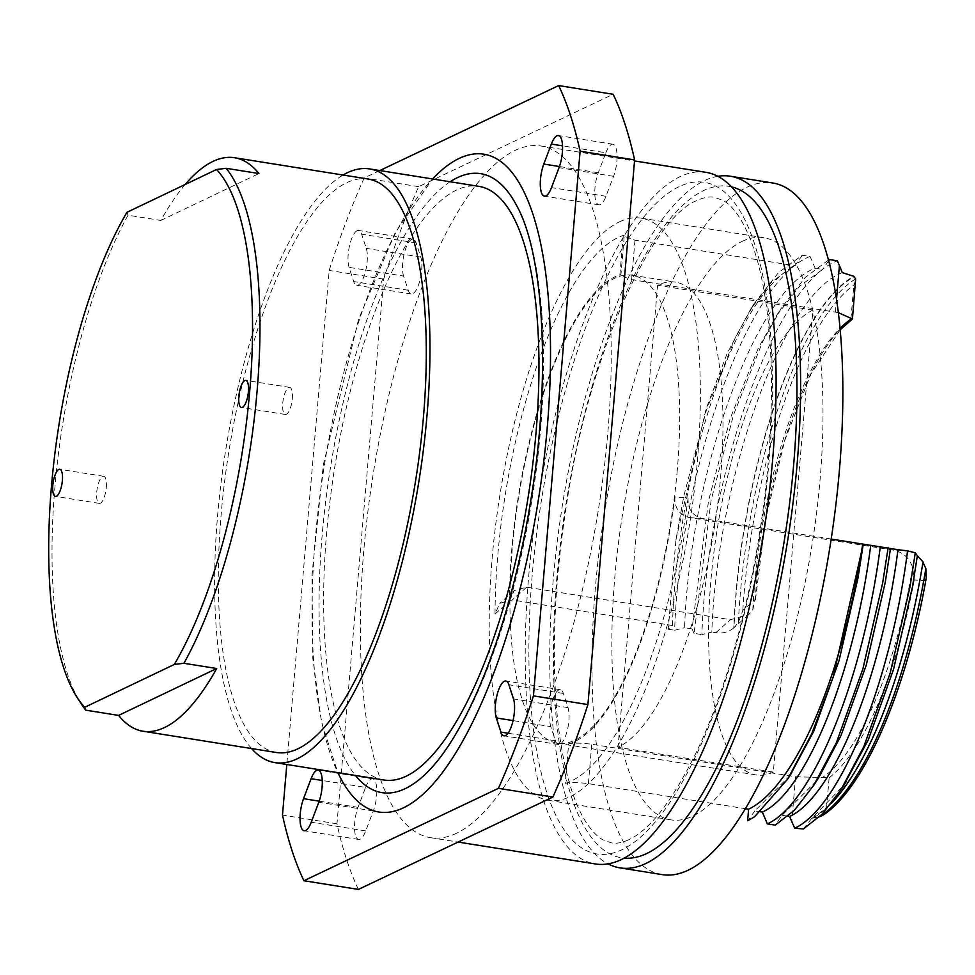 <?xml version="1.0" encoding="UTF-8"?>
<svg xmlns="http://www.w3.org/2000/svg" width="975" height="975" viewBox="0 0 975 975"><rect width="100%" height="100%" fill="white"/><g stroke="black" fill="none" stroke-linecap="round" stroke-linejoin="round"><path stroke-width="0.73" stroke-dasharray="4.88 3.66" d="M677.284 470.048A236.974 77.147 99.1 0 1 557.468 743.243A236.974 77.147 99.1 0 1 512.302 548.425A236.974 77.147 99.1 0 1 632.117 275.218A236.974 77.147 99.1 0 1 677.284 470.048M773.333 772.09A236.974 77.147 99.1 0 1 756.112 774.93A236.974 77.147 99.1 0 1 710.946 580.101A236.974 77.147 99.1 0 1 812.943 310.026L773.333 772.09L618.004 747.313A236.974 77.147 99.1 0 0 720.61 476.958A236.974 77.147 99.1 0 0 675.443 282.128A236.974 77.147 99.1 0 0 657.613 285.261L618.004 747.313M815.161 268.223L822.644 269.417L799.622 286.211L776.283 315.973L758.282 348.173L730.238 418.458L708.545 500.748L692.055 628.912L684.572 627.717C689.934 473.923 755.454 290.294 815.161 268.223L810.103 256.462L802.303 255.218L778.464 272.622L754.284 303.457L735.491 337.118L706.388 410.195L683.889 495.751L675.931 539.797L668.216 629.241L672.445 625.511L512.216 599.954L499.736 603.342L495.02 614.031A278.704 90.736 99.1 0 1 618.089 237.51A278.704 90.736 99.1 0 1 624.329 235.097L623.232 235.926L634.981 240.203L795.21 265.761L795.271 265.054L792.212 266.626A279.435 90.98 99.1 0 1 795.271 265.054M672.445 625.511A278.704 90.736 99.1 0 1 795.21 265.761M838.232 312.609L631.605 279.618L619.844 275.377L620.953 274.597L624.329 235.097M495.02 614.031L509.486 601.234A238.29 77.573 99.1 0 1 614.701 276.924A238.29 77.573 99.1 0 1 620.953 274.597M550.814 726.619A20.572 6.703 99.1 0 1 551.131 705.498A20.572 6.703 99.1 0 1 558.809 689.971A20.572 6.703 99.1 0 1 560.332 689.715A20.572 6.703 99.1 0 1 563.367 693.444L567.998 707.618A20.572 6.703 99.1 0 1 567.17 730.884A20.572 6.703 99.1 0 1 558.48 744.522A20.572 6.703 99.1 0 1 555.445 740.793L550.814 726.619L513.057 720.598M605.853 152.77A20.572 6.703 99.1 0 1 611.423 144.495A20.572 6.703 99.1 0 1 612.946 144.239A20.572 6.703 99.1 0 1 617.053 155.695A20.572 6.703 99.1 0 1 613.555 176.329L605.987 196.304A20.572 6.703 99.1 0 1 598.906 204.835A20.572 6.703 99.1 0 1 594.787 193.379A20.572 6.703 99.1 0 1 598.297 172.746L605.853 152.77L562.526 145.86M357.082 230.734A20.572 6.703 -80.9 0 0 349.403 246.261A20.572 6.703 -80.9 0 0 349.087 267.382L353.718 281.556A20.572 6.703 -80.9 0 0 356.753 285.285A20.572 6.703 -80.9 0 0 365.442 271.647A20.572 6.703 -80.9 0 0 366.283 248.381L361.64 234.207A20.572 6.703 -80.9 0 0 358.605 230.478A20.572 6.703 -80.9 0 0 357.082 230.734M403.577 276.071A20.572 6.703 99.1 0 1 403.906 254.95A20.572 6.703 99.1 0 1 411.584 239.423A20.572 6.703 99.1 0 1 413.107 239.168A20.572 6.703 99.1 0 1 416.142 242.897L420.773 257.071A20.572 6.703 99.1 0 1 419.945 280.349A20.572 6.703 99.1 0 1 411.255 293.987A20.572 6.703 99.1 0 1 408.22 290.257L403.577 276.071L349.087 267.382M365.601 787.398A20.572 6.703 99.1 0 1 371.158 779.11A20.572 6.703 99.1 0 1 372.682 778.854A20.572 6.703 99.1 0 1 376.801 790.311A20.572 6.703 99.1 0 1 373.291 810.944L365.735 830.919A20.572 6.703 99.1 0 1 358.642 839.451A20.572 6.703 99.1 0 1 354.522 828.007A20.572 6.703 99.1 0 1 358.032 807.361L365.601 787.398L322.262 780.487M456.519 833.272A350.208 114.014 99.1 0 1 430.633 837.683A350.208 114.014 99.1 0 1 367.831 511.948A350.208 114.014 99.1 0 1 515.068 150.418A350.208 114.014 99.1 0 1 540.954 146.006A350.208 114.014 99.1 0 1 603.757 471.742A350.208 114.014 99.1 0 1 456.519 833.272M705.815 172.307A350.208 114.014 -80.9 0 0 679.928 176.719A350.208 114.014 -80.9 0 0 532.691 538.237A350.208 114.014 -80.9 0 0 595.493 863.972M717.746 176.317A350.208 114.014 -80.9 0 0 704.45 180.631A350.208 114.014 -80.9 0 0 559.699 523.27A350.208 114.014 -80.9 0 0 608.083 863.874M662.257 874.624A350.208 114.014 99.1 0 1 599.442 548.888A350.208 114.014 99.1 0 1 746.679 187.371A350.208 114.014 99.1 0 1 772.578 182.959M742.048 241.422A294.755 95.964 99.1 0 1 763.839 237.717A294.755 95.964 99.1 0 1 816.697 511.875A294.755 95.964 99.1 0 1 692.774 816.16A294.755 95.964 99.1 0 1 670.983 819.865A294.755 95.964 99.1 0 1 618.126 545.707A294.755 95.964 99.1 0 1 742.048 241.422M619.43 221.861A294.755 95.964 99.1 0 1 641.221 218.156A294.755 95.964 99.1 0 1 694.078 492.314A294.755 95.964 99.1 0 1 570.156 796.599A294.755 95.964 99.1 0 1 548.364 800.304A294.755 95.964 99.1 0 1 495.507 526.147A294.755 95.964 99.1 0 1 619.43 221.861M251.574 748.544A300.592 97.866 99.1 0 1 225.652 450.352A300.592 97.866 99.1 0 1 343.054 175.025M383.943 780A300.592 97.866 99.1 0 1 330.038 500.407A300.592 97.866 99.1 0 1 456.422 190.101A300.592 97.866 99.1 0 1 478.64 186.31M276.559 752.529A290.379 94.538 99.1 0 1 221.179 514.093A290.379 94.538 99.1 0 1 368.038 179.01M185.152 184.494A290.379 94.538 -80.9 0 0 160.838 220.435L128.054 215.207A290.379 94.538 -80.9 0 0 54.88 487.573A290.379 94.538 -80.9 0 0 80.901 703.341M106.275 487.561A13.711 4.461 -80.9 0 0 103.667 476.3A13.711 4.461 -80.9 0 0 96.732 492.131A13.711 4.461 -80.9 0 0 99.34 503.393A13.711 4.461 -80.9 0 0 106.275 487.561M292.317 398.653A13.711 4.461 -80.9 0 0 289.697 387.392A13.711 4.461 -80.9 0 0 282.762 403.211A13.711 4.461 -80.9 0 0 285.382 414.472A13.711 4.461 -80.9 0 0 292.317 398.653M339.727 776.453A333.023 108.42 99.1 0 1 323.347 471.717A333.023 108.42 99.1 0 1 431.425 180.156A333.023 108.42 99.1 0 1 432.547 178.961L395.168 232.769L358.568 319.288L323.371 464.648L311.976 574.763L312.804 658.357L321.592 722.572L337.85 772.639M426.27 773.321A313.402 102.034 -80.9 0 0 431.169 768.288A313.402 102.034 -80.9 0 0 533.106 492.46A313.402 102.034 -80.9 0 0 516.774 205.822M450.133 181.764A313.402 102.034 -80.9 0 0 431.425 198.022A313.402 102.034 -80.9 0 0 326.759 493.045A313.402 102.034 -80.9 0 0 355.448 775.454M128.054 215.207L126.957 212.306M160.838 220.435L258.96 173.538M379.799 170.552L364.175 177.962A455.995 148.456 -80.9 0 0 329.172 270.428L286.808 764.497M358.422 889.419A455.995 148.456 99.1 0 1 336.972 823.79L383.675 279.118A455.995 148.456 99.1 0 1 418.677 186.664L613.165 94.27M418.677 186.664L364.175 177.962M383.675 279.118L329.172 270.428M336.972 823.79L282.482 815.088M822.425 815.514L826.239 811.651L829.14 777.757L795.6 776.746L591.764 744.242C581.124 742.926 573.41 742.792 568.632 743.864L565.244 783.364C570.009 782.218 577.724 782.303 588.388 783.644L745.497 808.702M831.2 539.053L702.487 518.529C692.421 515.836 687.619 508.974 688.082 497.933L674.883 496.97C674.432 507.987 679.246 514.861 689.313 517.567L893.137 550.083C902.85 552.008 909.37 557.858 912.685 567.621L914.245 579.991L925.568 580.82A275.791 89.785 99.1 0 1 826.239 811.651M674.883 496.97A238.29 77.573 99.1 0 1 568.632 743.864M509.486 601.234L514.166 590.57L526.634 587.194L730.47 619.698L748.666 614.713L752.822 609.704L755.198 599.467L742.792 610.447L738.368 622.489L734.017 627.668A278.704 90.736 99.1 0 1 853.686 276.998M760.719 811.846L754.821 810.908L789.872 775.661M816.465 780.975L782.072 815.258L775.174 825.118M754.821 810.908L747.922 820.767M688.082 497.933A278.704 90.736 99.1 0 1 565.244 783.364M782.072 815.258L788.141 816.221M803.376 828.969L811.797 818.269L843.716 785.326M811.797 818.269L819 816.916A278.704 90.736 -80.9 0 0 820.012 816.294M831.382 803.327A279.435 90.98 99.1 0 1 812.699 818.232M923.02 561.88L922.777 561.868A278.704 90.736 99.1 0 1 812.76 817.525M842.315 272.622C782.62 294.84 717.186 478.359 711.823 632.068L701.878 634.615C707.362 474.691 775.381 283.762 837.354 260.812M810.103 256.462C748.142 279.411 680.111 470.352 674.627 630.264L684.572 627.717M828.372 260.118L805.082 277.595L781.536 307.795L762.743 341.457L733.639 414.533L711.141 500.102L694.078 633.372L701.878 634.615M668.216 629.241L674.627 630.264M692.055 628.912L694.078 633.372M828.592 260.947L822.644 269.417M802.303 255.218L795.405 265.078M792.212 266.626L771.408 282.397L750.628 309.148L727.131 353.45L706.058 408.952L675.931 539.797M748.666 614.713L733.761 627.9A279.435 90.98 99.1 0 1 853.747 276.291M733.761 627.9C728.715 632.092 722.719 633.701 715.784 632.702L711.823 632.068M855.757 280.203L853.844 285.041L850.931 318.935L852.235 318.374M812.943 310.026L657.613 285.261M679.063 186.676A339.995 110.687 -80.9 0 0 532.289 574.372A339.995 110.687 -80.9 0 0 622.233 849.603A339.995 110.687 -80.9 0 0 769.007 461.918A339.995 110.687 -80.9 0 0 679.063 186.676M731.311 186.81A339.995 110.687 -80.9 0 0 703.597 190.588A339.995 110.687 -80.9 0 0 560.174 545.549A339.995 110.687 -80.9 0 0 624.232 858.122M373.291 810.944L318.788 802.254M365.735 830.919L311.232 822.23M358.032 807.361L319.191 801.17M416.142 242.897L361.64 234.207M420.773 257.071L366.283 248.381M408.22 290.257L353.718 281.556M598.297 172.746L559.443 166.542M605.987 196.304L551.497 187.602M613.555 176.329L559.053 167.639M555.445 740.793L508.036 733.237M567.998 707.618L513.508 698.929M563.367 693.444L508.877 684.743M912.685 567.621A238.29 77.573 99.1 0 1 822.388 777.453M752.822 609.704A238.29 77.573 99.1 0 1 839.95 328.453M829.14 777.757A241.203 78.524 -80.9 0 0 914.245 579.991M855.623 278.899A278.704 90.736 -80.9 0 0 738.368 622.489M742.792 610.447A275.791 89.785 99.1 0 1 853.844 285.041M850.931 318.935A241.203 78.524 -80.9 0 0 755.198 599.467M795.6 776.746L791.749 821.559M588.388 783.644L591.764 744.242M835.429 312.122L836.477 299.849M634.981 240.203L631.605 279.618M910.162 551.314L893.137 550.083M689.313 517.567L702.487 518.529M715.784 632.702L730.47 619.698M526.634 587.194L512.216 599.954M628.863 839.694C622.16 842.753 616.358 843.814 611.435 842.875L603.062 839.877C597.663 836.977 592.154 831.346 586.536 822.961C573.836 803.583 564.635 772.773 558.931 730.531C555.482 703.694 553.983 674.017 554.397 641.513C554.994 599.259 558.773 555.47 565.732 510.12C587.133 358.032 651.276 217.62 696.967 200.497C703.67 197.438 709.471 196.377 714.395 197.316L722.804 200.338C732.14 204.969 747.203 221.8 758.635 265.273C769.957 310.269 773.772 367.148 770.104 435.923C765.204 516.263 751.42 593.519 728.764 667.692C719.087 698.807 708.459 726.643 696.857 751.225C672.762 800.39 650.093 829.883 628.863 839.694M557.468 743.243L756.112 774.93M430.633 837.683L458.116 842.071M641.221 218.156L763.839 237.717M103.667 476.3L59.767 469.304M289.697 387.392L245.81 380.384M285.382 414.472L241.483 407.477M99.34 503.393L55.441 496.385M548.364 800.304L670.983 819.865M540.954 146.006L634.518 160.936M372.682 778.854L318.191 770.165M358.642 839.451L304.139 830.761M413.107 239.168L358.605 230.478M411.255 293.987L356.753 285.285M598.906 204.835L544.403 196.146M612.946 144.239L558.443 135.549M558.48 744.522L503.977 735.832M560.332 689.715L505.83 681.013M776.283 315.973L781.536 307.795M754.284 303.457L750.628 309.148M840.084 329.867L810.834 374.254L784.851 440.152L765.497 519.322L755.198 602.026M514.166 590.57L499.736 603.342M623.232 235.926L619.844 275.377M632.117 275.218L675.443 282.128"/><path stroke-width="1.46" d="M504.307 681.281A20.572 6.703 -80.9 0 0 496.628 696.808A20.572 6.703 -80.9 0 0 496.312 717.929L500.943 732.103A20.572 6.703 -80.9 0 0 503.977 735.832A20.572 6.703 -80.9 0 0 512.667 722.195A20.572 6.703 -80.9 0 0 513.508 698.929L508.877 684.743A20.572 6.703 -80.9 0 0 505.83 681.013A20.572 6.703 -80.9 0 0 504.307 681.281M556.92 135.805A20.572 6.703 -80.9 0 0 551.35 144.081L543.794 164.056A20.572 6.703 -80.9 0 0 540.284 184.689A20.572 6.703 -80.9 0 0 544.403 196.146A20.572 6.703 -80.9 0 0 551.497 187.602L559.053 167.639A20.572 6.703 -80.9 0 0 562.563 146.993A20.572 6.703 -80.9 0 0 558.443 135.549A20.572 6.703 -80.9 0 0 556.92 135.805M316.668 770.421A20.572 6.703 -80.9 0 0 311.098 778.696L303.542 798.671A20.572 6.703 -80.9 0 0 300.032 819.305A20.572 6.703 -80.9 0 0 304.139 830.761A20.572 6.703 -80.9 0 0 311.232 822.23L318.788 802.254A20.572 6.703 -80.9 0 0 322.298 781.621A20.572 6.703 -80.9 0 0 318.191 770.165A20.572 6.703 -80.9 0 0 316.668 770.421M458.116 842.071L595.493 863.972A350.208 114.014 -80.9 0 0 621.38 859.56A350.208 114.014 -80.9 0 0 768.617 498.042A350.208 114.014 -80.9 0 0 705.815 172.307L634.518 160.936M608.083 863.874A350.208 114.014 -80.9 0 0 620.015 867.884A350.208 114.014 -80.9 0 0 645.901 863.472A350.208 114.014 -80.9 0 0 793.138 501.954A350.208 114.014 -80.9 0 0 730.336 176.219A350.208 114.014 -80.9 0 0 717.746 176.317M730.336 176.219L772.578 182.959A350.208 114.014 99.1 0 1 835.38 508.694A350.208 114.014 99.1 0 1 688.143 870.212A350.208 114.014 99.1 0 1 662.257 874.624L620.015 867.884M343.054 175.025A300.592 97.866 99.1 0 1 347.417 172.709A300.592 97.866 99.1 0 1 369.647 168.931A300.592 97.866 99.1 0 1 423.552 448.512A300.592 97.866 99.1 0 1 297.168 758.83A300.592 97.866 99.1 0 1 274.95 762.608A300.592 97.866 99.1 0 1 251.574 748.544M369.647 168.931L478.64 186.31A300.592 97.866 99.1 0 1 532.545 465.904A300.592 97.866 99.1 0 1 406.173 776.21A300.592 97.866 99.1 0 1 383.943 780L274.95 762.608M234.512 157.718L368.038 179.01A290.379 94.538 99.1 0 1 423.406 417.446A290.379 94.538 99.1 0 1 276.559 752.529L143.032 731.226A290.379 94.538 -80.9 0 0 216.718 668.509L183.934 663.28A290.379 94.538 -80.9 0 0 257.108 390.914A290.379 94.538 -80.9 0 0 226.176 168.309L258.96 173.538A290.379 94.538 -80.9 0 0 234.512 157.718A290.379 94.538 -80.9 0 0 185.152 184.494M77.025 697.259A284.639 92.674 -80.9 0 0 84.703 707.289L174.293 664.463A284.639 92.674 -80.9 0 0 249.734 391.024A284.639 92.674 -80.9 0 0 216.548 169.492L126.957 212.306A284.639 92.674 -80.9 0 0 52.869 471.339A284.639 92.674 -80.9 0 0 77.025 697.259L80.901 703.341A290.379 94.538 -80.9 0 0 85.8 710.178L118.584 715.406A290.379 94.538 -80.9 0 0 143.032 731.226M216.548 169.492L226.176 168.309M62.376 480.565A13.711 4.461 -80.9 0 0 59.767 469.304A13.711 4.461 -80.9 0 0 52.833 485.123A13.711 4.461 -80.9 0 0 55.441 496.385A13.711 4.461 -80.9 0 0 62.376 480.565M248.418 391.645A13.711 4.461 -80.9 0 0 245.81 380.384A13.711 4.461 -80.9 0 0 238.863 396.216A13.711 4.461 -80.9 0 0 241.483 407.477A13.711 4.461 -80.9 0 0 248.418 391.645M436.642 174.817L432.534 178.961A333.023 108.42 99.1 0 1 436.642 174.817A333.023 108.42 99.1 0 1 550.485 360.799A333.023 108.42 99.1 0 1 431.157 786.142A333.023 108.42 99.1 0 1 340.458 777.855A333.023 108.42 99.1 0 1 339.727 776.453M355.448 775.454A313.402 102.034 -80.9 0 0 426.27 773.321L430.755 768.714C445.965 752.286 460.968 727.74 475.763 695.065C486.586 670.91 496.433 643.805 505.306 613.763C515.933 577.651 524.44 539.723 530.839 499.992C551.241 378.276 543.952 254.438 516.774 205.822A313.402 102.034 -80.9 0 0 450.133 181.764M84.703 707.289L85.8 710.178M118.584 715.406L216.718 668.509M183.934 663.28L174.293 664.463M286.808 764.497L282.482 815.088A455.995 148.456 -80.9 0 0 303.92 880.73L498.42 788.336A455.995 148.456 -80.9 0 0 533.423 695.882L580.113 151.21A455.995 148.456 -80.9 0 0 558.663 85.581L379.799 170.552M558.663 85.581L613.165 94.27A455.995 148.456 99.1 0 1 634.615 159.912L587.913 704.572A455.995 148.456 99.1 0 1 552.91 797.038L358.422 889.419L303.92 880.73M552.91 797.038L498.42 788.336M587.913 704.572L533.423 695.882M634.615 159.912L580.113 151.21M840.084 329.867L852.43 318.983L838.232 312.609M789.872 775.661L813.735 731.287L839.061 660.575L858.024 577.846L863.241 544.148L890.492 548.498L885.276 582.197L866.312 664.913L840.986 735.625L819.073 777.014L813.82 785.192L836.526 742.341L862.912 668.838L882.68 582.831L888.128 547.804M760.719 811.846L762.316 812.102C805.374 792.919 854.344 673.603 870.736 545.342M816.465 780.975L819.073 777.014M880.328 546.561C863.204 679.892 812.212 803.936 767.362 823.875L775.174 825.118L794.308 810.383L813.82 785.192M745.497 808.702L748.617 809.201L747.63 820.718L754.577 816.782L787.812 778.928L811.736 733.834L833.089 677.381L863.241 544.148M747.63 820.718L754.577 816.782M767.362 823.875L762.316 812.102M863.131 544.111L862.704 544.087A278.704 90.736 99.1 0 1 748.617 809.201M862.704 544.087L831.2 539.053M788.141 816.221L789.567 816.453C832.626 797.27 881.583 677.954 897.975 549.693L890.492 548.498M843.716 785.326L868.237 739.976L893.563 669.264L912.527 586.536L917.353 555.738L915.293 552.752L907.567 550.899C890.455 684.158 839.524 808.129 794.698 828.177L803.376 828.969L822.059 814.21L841.072 789.543L863.777 746.692L890.163 673.189L909.931 587.182L915.293 552.752M917.353 555.738L923.02 561.88A279.435 90.98 99.1 0 1 831.382 803.327M925.568 580.82L926.25 577.968L925.872 568.571L922.777 561.868M819.463 816.831L822.425 815.514C863.728 789.726 906.567 690.471 926.25 577.968M836.477 299.849L839.414 265.602L837.354 260.812L829.554 259.557L828.372 260.118M839.414 265.602L842.315 272.622L853.747 276.291L855.623 278.899L852.43 318.983M829.554 259.557L828.592 260.947M789.567 816.453L794.698 828.177M897.975 549.693L907.567 550.899M624.232 858.122A339.995 110.687 -80.9 0 0 646.754 853.515A339.995 110.687 -80.9 0 0 789.202 506.525A339.995 110.687 -80.9 0 0 731.311 186.81M513.057 720.598L496.312 717.929M562.526 145.86L551.35 144.081M322.262 780.487L311.098 778.696M319.191 801.17L303.542 798.671M559.443 166.542L543.794 164.056M508.036 733.237L500.943 732.103M839.95 328.453A238.29 77.573 99.1 0 1 852.235 318.374M820.012 816.294A278.704 90.736 -80.9 0 0 925.872 568.571M337.85 772.639L340.458 777.855M791.822 772.675L787.812 778.928M841.072 789.543L846.324 781.365"/></g></svg>

